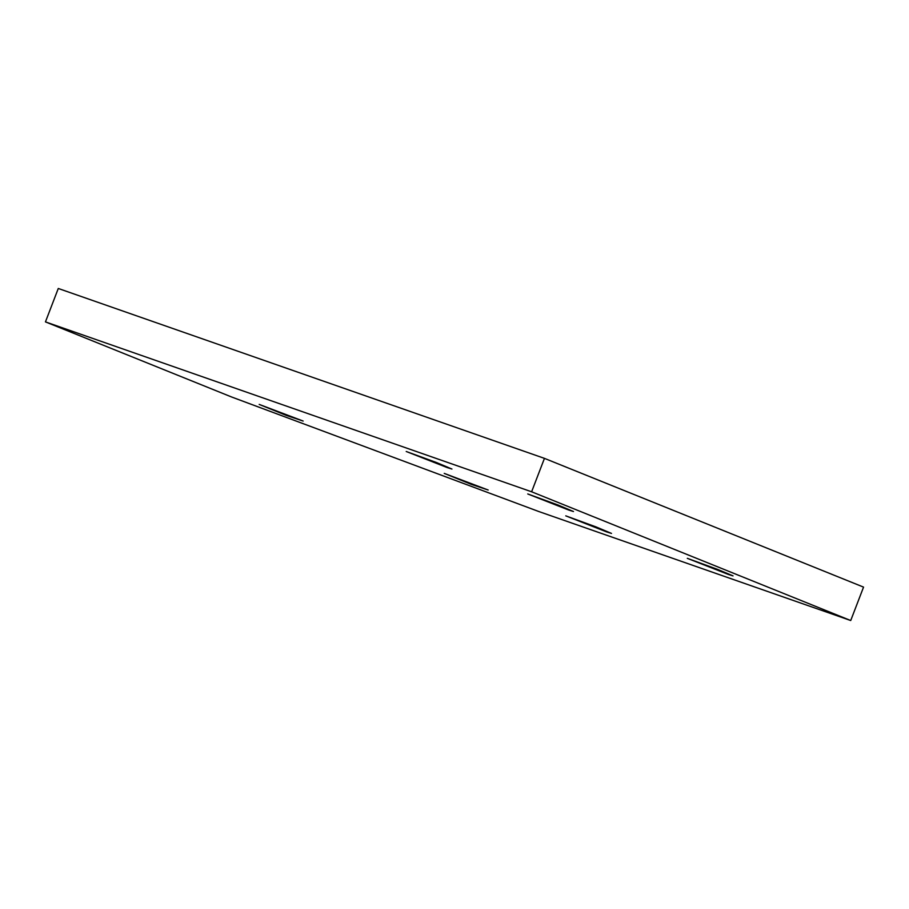 <?xml version="1.0" encoding="UTF-8"?>
<svg xmlns="http://www.w3.org/2000/svg" width="909" height="909" viewBox="0 0 909 909"><rect width="100%" height="100%" fill="white"/><g stroke="black" fill="none" stroke-linecap="round" stroke-linejoin="round"><path stroke-width="1.36" d="M303.151 421.049L286.46 415.458L259.19 404.414L303.151 421.049M488.19 490.019L471.498 484.429L444.228 473.384L488.19 490.019M568.807 510.074L527.754 493.962L558.024 505.018L573.488 511.517L568.807 510.074M728.359 574.443L687.306 558.331L717.576 569.386L733.04 575.886L728.359 574.443M606.826 531.97L565.773 515.857L596.043 526.913L611.496 533.413L606.826 531.97M447.273 467.601L406.221 451.489L436.49 462.533L451.943 469.033L447.273 467.601M538.844 511.54L231.59 396.983L45.45 321.888L531.617 491.78L850.722 620.529L538.844 511.54M850.722 620.529L863.55 587.112L544.446 458.363L58.278 288.471L45.45 321.888M544.446 458.363L531.617 491.78"/></g></svg>
